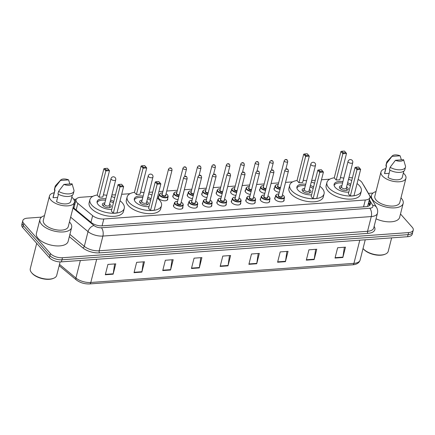 <?xml version="1.0" encoding="UTF-8"?>
<svg xmlns="http://www.w3.org/2000/svg" width="435" height="435" viewBox="0 0 435 435"><rect width="100%" height="100%" fill="white"/><g stroke="black" fill="none" stroke-linecap="round" stroke-linejoin="round"><path stroke-width="0.65" d="M284.001 199.638A4.845 2.305 -165.8 0 1 284.099 200.492A4.845 2.305 -165.8 0 1 280.271 201.791A4.845 2.305 -165.8 0 1 275.224 199.605A4.845 2.305 -165.8 0 1 274.702 198.115A4.845 2.305 -165.8 0 1 275.192 197.408M269.537 200.687A4.845 2.305 -165.8 0 1 269.635 201.541A4.845 2.305 -165.8 0 1 265.807 202.84A4.845 2.305 -165.8 0 1 260.761 200.655A4.845 2.305 -165.8 0 1 260.239 199.165A4.845 2.305 -165.8 0 1 260.728 198.463M255.079 201.742A4.845 2.305 -165.8 0 1 255.171 202.59A4.845 2.305 -165.8 0 1 251.343 203.89A4.845 2.305 -165.8 0 1 246.297 201.709A4.845 2.305 -165.8 0 1 245.775 200.214A4.845 2.305 -165.8 0 1 246.27 199.513M240.615 202.792A4.845 2.305 -165.8 0 1 240.713 203.645A4.845 2.305 -165.8 0 1 236.885 204.945A4.845 2.305 -165.8 0 1 231.839 202.759A4.845 2.305 -165.8 0 1 231.317 201.264A4.845 2.305 -165.8 0 1 231.806 200.562M226.151 203.841A4.845 2.305 -165.8 0 1 226.249 204.695A4.845 2.305 -165.8 0 1 222.421 205.994A4.845 2.305 -165.8 0 1 217.375 203.808A4.845 2.305 -165.8 0 1 216.853 202.318A4.845 2.305 -165.8 0 1 217.342 201.612M211.693 204.89A4.845 2.305 -165.8 0 1 211.785 205.744A4.845 2.305 -165.8 0 1 207.957 207.044A4.845 2.305 -165.8 0 1 202.911 204.858A4.845 2.305 -165.8 0 1 202.389 203.368A4.845 2.305 -165.8 0 1 202.884 202.666M197.229 205.945A4.845 2.305 -165.8 0 1 197.327 206.794A4.845 2.305 -165.8 0 1 193.499 208.093A4.845 2.305 -165.8 0 1 188.453 205.913A4.845 2.305 -165.8 0 1 187.931 204.417A4.845 2.305 -165.8 0 1 188.42 203.716M182.765 206.995A4.845 2.305 -165.8 0 1 182.863 207.848A4.845 2.305 -165.8 0 1 179.035 209.148A4.845 2.305 -165.8 0 1 173.989 206.962A4.845 2.305 -165.8 0 1 173.467 205.467A4.845 2.305 -165.8 0 1 173.957 204.765M268.999 191.71A4.845 2.305 -165.8 0 1 268.971 192.096A4.845 2.305 -165.8 0 1 268.814 192.449M264.833 193.357A4.845 2.305 -165.8 0 1 260.097 191.21A4.845 2.305 -165.8 0 1 259.575 189.72A4.845 2.305 -165.8 0 1 260.065 189.013M254.535 192.759A4.845 2.305 -165.8 0 1 254.508 193.145A4.845 2.305 -165.8 0 1 254.35 193.499M250.37 194.412A4.845 2.305 -165.8 0 1 245.634 192.259A4.845 2.305 -165.8 0 1 245.112 190.769A4.845 2.305 -165.8 0 1 245.601 190.068M240.076 193.809A4.845 2.305 -165.8 0 1 240.044 194.195A4.845 2.305 -165.8 0 1 239.886 194.548M235.906 195.462A4.845 2.305 -165.8 0 1 231.17 193.314A4.845 2.305 -165.8 0 1 230.648 191.819A4.845 2.305 -165.8 0 1 231.143 191.117M225.613 194.864A4.845 2.305 -165.8 0 1 225.586 195.25A4.845 2.305 -165.8 0 1 225.428 195.603M221.448 196.511A4.845 2.305 -165.8 0 1 216.712 194.363A4.845 2.305 -165.8 0 1 216.19 192.868A4.845 2.305 -165.8 0 1 216.679 192.167M283.462 190.66A4.845 2.305 -165.8 0 1 283.43 191.047A4.845 2.305 -165.8 0 1 283.272 191.4M279.292 192.308A4.845 2.305 -165.8 0 1 274.556 190.16A4.845 2.305 -165.8 0 1 274.034 188.665A4.845 2.305 -165.8 0 1 274.523 187.963M211.149 195.913A4.845 2.305 -165.8 0 1 211.122 196.299A4.845 2.305 -165.8 0 1 210.964 196.653M206.984 197.561A4.845 2.305 -165.8 0 1 202.248 195.413A4.845 2.305 -165.8 0 1 201.726 193.923A4.845 2.305 -165.8 0 1 202.215 193.216M196.691 196.963A4.845 2.305 -165.8 0 1 196.658 197.349A4.845 2.305 -165.8 0 1 196.5 197.702M192.52 198.616A4.845 2.305 -165.8 0 1 187.784 196.462A4.845 2.305 -165.8 0 1 187.262 194.972A4.845 2.305 -165.8 0 1 187.757 194.271M182.227 198.012A4.845 2.305 -165.8 0 1 182.2 198.398A4.845 2.305 -165.8 0 1 182.042 198.751M178.062 199.665A4.845 2.305 -165.8 0 1 173.326 197.517A4.845 2.305 -165.8 0 1 172.804 196.022A4.845 2.305 -165.8 0 1 173.293 195.32M167.638 198.599A4.845 2.305 -165.8 0 1 167.736 199.453A4.845 2.305 -165.8 0 1 163.908 200.752A4.845 2.305 -165.8 0 1 158.862 198.567A4.845 2.305 -165.8 0 1 158.34 197.071A4.845 2.305 -165.8 0 1 158.829 196.37M92.791 196.397L80.654 197.278A9.086 4.323 14.2 0 0 76.016 199.763A9.086 4.323 14.2 0 0 77.838 203.368L92.644 215.668A9.086 4.323 14.2 0 0 103.802 219.001L365.302 199.997A9.086 4.323 14.2 0 0 369.94 197.517A9.086 4.323 14.2 0 0 369.571 195.543L362.132 182.711A9.086 4.323 14.2 0 0 361.523 181.884A9.086 4.323 14.2 0 0 358.097 179.465M74.091 207.397L73.983 207.892L74.091 207.397M368.124 206.255A9.086 7.248 -30.1 0 0 367.64 206.114L369.94 197.517M352.421 177.828A9.086 4.323 14.2 0 0 349.522 177.741L348.897 177.79M329.822 179.171L321.481 179.78M315.277 180.231L311.672 180.492M292.597 181.879L285.55 182.39M278.623 182.896L271.092 183.439M264.159 183.945L256.628 184.494M249.695 184.995L242.164 185.544M235.237 186.044L227.706 186.593M220.773 187.099L213.242 187.643M206.31 188.148L198.784 188.698M191.851 189.198L184.32 189.747M177.388 190.247L166.746 191.025M162.924 191.302L158.9 191.59M152.696 192.042L149.091 192.308M130.016 193.689L121.675 194.298M115.471 194.75L111.871 195.01M400.488 213.987L412.271 227.298A9.086 4.323 -165.8 0 1 413.25 230.099A9.086 4.323 -165.8 0 1 408.612 232.578L62.466 257.732A9.086 4.323 -165.8 0 1 50.465 253.589L23.773 223.432A9.086 4.323 -165.8 0 1 22.794 220.637A9.086 4.323 -165.8 0 1 27.432 218.152L41.521 217.13M368.434 193.374L373.045 193.042M22.794 220.637L21.75 224.77A9.086 4.323 -165.8 0 0 22.729 227.565L49.421 257.721A9.086 4.323 -165.8 0 0 61.422 261.865L407.568 236.711A9.086 4.323 -165.8 0 0 412.206 234.231L412.728 232.165A9.086 4.323 -165.8 0 1 408.09 234.644L61.944 259.798A9.086 4.323 -165.8 0 1 49.943 255.655L23.251 225.499A9.086 4.323 -165.8 0 1 22.272 222.704A9.086 4.323 -165.8 0 0 23.251 225.499L49.943 255.655A9.086 4.323 -165.8 0 0 61.944 259.798L408.09 234.644A9.086 4.323 -165.8 0 0 412.728 232.165L413.25 230.099M73.134 207.386A9.086 4.323 14.2 0 0 73.858 208.066L91.252 222.513A9.086 4.323 14.2 0 0 102.41 225.847L365.764 206.712A9.086 4.323 14.2 0 0 370.402 204.227A9.086 4.323 14.2 0 0 370.027 202.259L369.13 200.709M75.413 202.139A9.086 4.323 14.2 0 0 74.396 202.4M73.874 204.466A9.086 4.323 -165.8 0 1 74.891 204.205M368.608 202.775L369.505 204.325A9.086 4.323 -165.8 0 1 369.87 205.195M162.739 270.581L165.354 260.25L173.184 259.679L170.569 270.015L162.739 270.581M134.023 272.669L136.639 262.338L144.469 261.767L141.853 272.098L134.023 272.669M105.308 274.757L107.923 264.42L115.753 263.855L113.138 274.186L105.308 274.757M248.885 264.322L251.495 253.991L259.331 253.42L256.715 263.751L248.885 264.322M277.595 262.234L280.211 251.903L288.046 251.338L285.431 261.669L277.595 262.234M306.311 260.152L308.926 249.82L316.756 249.25L314.146 259.581L306.311 260.152M335.026 258.064L337.642 247.732L345.472 247.162L342.862 257.493L335.026 258.064M191.454 268.493L194.07 258.162L201.9 257.596L199.284 267.927L191.454 268.493M220.17 266.41L222.785 256.079L230.615 255.508L228 265.839L220.17 266.41M229.484 255.59L228.076 265.464A2.425 1.218 85.8 0 1 228 265.839M200.769 257.678L199.36 267.547A2.425 1.218 85.8 0 1 199.284 267.927M344.341 247.243L342.932 257.118A2.425 1.218 85.8 0 1 342.862 257.493M315.631 249.331L314.217 259.2A2.425 1.218 85.8 0 1 314.146 259.581M286.915 251.419L285.501 261.288A2.425 1.218 85.8 0 1 285.431 261.669M258.2 253.502L256.786 263.376A2.425 1.218 85.8 0 1 256.715 263.751M114.623 263.936L113.214 273.805A2.425 1.218 85.8 0 1 113.138 274.186M143.338 261.848L141.93 271.723A2.425 1.218 85.8 0 1 141.853 272.098M172.053 259.766L170.645 269.635A2.425 1.218 85.8 0 1 170.569 270.015M391.636 237.869L388.243 251.278A13.632 6.481 -165.8 0 1 385.285 254.143L384.698 254.383A13.023 6.193 -165.8 0 1 363.671 249.266A13.023 6.193 -165.8 0 1 363.453 249.01L363.051 248.521A13.632 6.481 -165.8 0 1 363.04 248.499M385.285 254.143A13.632 6.481 -165.8 0 1 363.279 248.787A13.632 6.481 -165.8 0 1 363.051 248.521M400.972 197.881A16.356 7.781 -165.8 0 1 401.413 198.349A16.356 7.781 -165.8 0 1 403.174 203.384A16.356 7.781 -165.8 0 1 390.249 207.772A16.356 7.781 -165.8 0 1 373.219 200.399A16.356 7.781 -165.8 0 1 371.457 195.364A16.356 7.781 -165.8 0 1 376.014 191.563M403.332 173.119A12.871 6.123 -165.8 0 1 404.555 174.288A12.871 6.123 -165.8 0 1 405.937 178.252A12.871 6.123 -165.8 0 1 395.768 181.705A12.871 6.123 -165.8 0 1 382.365 175.903A12.871 6.123 -165.8 0 1 380.978 171.939A12.871 6.123 -165.8 0 1 385.714 168.66M405.937 178.252L399.792 202.531A12.871 6.123 -165.8 0 1 389.624 205.983A12.871 6.123 -165.8 0 1 376.221 200.182A12.871 6.123 -165.8 0 1 374.834 196.218L380.978 171.939M389.956 170.145L388.08 177.572A9.086 4.323 -165.8 0 0 396.91 179.84A9.086 4.323 -165.8 0 0 402.266 177.322L403.838 171.129M403.588 159.716A6.057 2.882 -165.8 0 1 395.437 160.308L403.588 159.716L405.502 166.165A9.695 4.611 -165.8 0 1 405.469 167.138A9.695 4.611 -165.8 0 1 399.629 169.824A9.695 4.611 -165.8 0 1 390.119 167.285L389.466 169.867A9.695 4.611 -165.8 0 0 398.977 172.407A9.695 4.611 -165.8 0 0 404.816 169.721L405.469 167.138M395.437 160.308L390.119 167.285M389.156 173.32L384.6 173.647A9.086 4.323 -165.8 0 1 384.649 172.864L386.41 165.909M384.6 173.647L386.563 165.898L385.992 165.942A9.695 4.611 -165.8 0 1 386.024 164.968L386.677 162.385A9.695 4.611 -165.8 0 1 387.259 161.347L392.261 155.909A6.057 2.882 -165.8 0 1 400.113 155.79L391.957 156.382A6.057 2.882 -165.8 0 1 392.261 155.909M403.174 203.384L399.64 217.337A16.356 7.781 -165.8 0 1 376.052 218.8M385.992 165.942L386.644 163.359A9.695 4.611 -165.8 0 1 386.677 162.385M386.644 163.359L391.957 156.382M400.113 155.79L401.385 159.873M357.064 183.565A17.721 8.428 -165.8 0 1 359.392 185.685A17.721 8.428 -165.8 0 1 361.295 191.139A17.721 8.428 -165.8 0 1 347.299 195.891A17.721 8.428 -165.8 0 1 328.849 187.904A17.721 8.428 -165.8 0 1 326.941 182.444A17.721 8.428 -165.8 0 1 334.27 177.795M340.398 177.649A17.721 8.428 -165.8 0 1 343.819 178.105M348.517 179.296A17.721 8.428 -165.8 0 1 351.741 180.514M361.295 191.139L360.512 194.238A17.721 8.428 -165.8 0 1 346.516 198.991A17.721 8.428 -165.8 0 1 328.061 191.003A17.721 8.428 -165.8 0 1 326.158 185.544L326.941 182.444M348.805 192.134A10.299 4.899 -165.8 0 1 335.244 187.436A10.299 4.899 -165.8 0 1 334.134 184.266A10.299 4.899 -165.8 0 1 342.938 181.585M336.201 180.046L339.855 179.78L346.521 153.435L342.867 153.702L336.201 180.046L334.254 177.85L340.92 151.5L342.867 153.702L343.242 152.832L345.852 152.642L344.466 151.07L341.856 151.26L343.242 152.832M347.636 182.771A10.299 4.899 -165.8 0 1 350.779 184.32M350.327 196.006L353.981 195.739L360.648 169.394L356.994 169.655L350.327 196.006L348.381 193.803L355.047 167.459L356.994 169.655L357.369 168.791L359.979 168.601L358.587 167.029L355.977 167.219L357.369 168.791M355.977 167.219L355.047 167.459M360.648 169.394L359.979 168.601M341.856 151.26L340.92 151.5M346.521 153.435L345.852 152.642M334.14 185.495A9.994 4.752 -165.8 0 1 342.573 183.021M347.271 184.206A9.994 4.752 -165.8 0 1 350.409 185.783M341.894 185.718A4.546 2.159 14.2 0 0 339.387 186.968A4.546 2.159 14.2 0 0 339.876 188.371A4.546 2.159 14.2 0 0 344.607 190.416A4.546 2.159 14.2 0 0 348.196 189.198A4.546 2.159 14.2 0 0 347.706 187.8A4.546 2.159 14.2 0 0 346.592 186.909M348.043 161.401L341.573 186.974A2.425 1.153 14.2 0 0 341.834 187.719A2.425 1.153 14.2 0 0 344.357 188.812A2.425 1.153 14.2 0 0 346.271 188.165L352.741 162.592A2.425 2.425 0 0 0 350.219 159.58A2.425 2.425 0 0 0 348.043 161.401A2.425 1.153 14.2 0 0 348.304 162.146A2.425 1.153 14.2 0 0 351.507 163.255A2.425 1.153 14.2 0 0 352.741 162.592M60.122 261.892L56.713 275.366A13.632 6.481 -165.8 0 1 53.755 278.231L53.173 278.476A13.023 6.193 -165.8 0 1 32.146 273.354A13.023 6.193 -165.8 0 1 31.929 273.098L31.527 272.609A13.632 6.481 -165.8 0 1 30.287 268.678L36.698 243.35M53.755 278.231A13.632 6.481 -165.8 0 1 31.755 272.875A13.632 6.481 -165.8 0 1 31.527 272.609M69.448 221.97A16.356 7.781 -165.8 0 1 69.888 222.437A16.356 7.781 -165.8 0 1 71.644 227.478A16.356 7.781 -165.8 0 1 58.725 231.86A16.356 7.781 -165.8 0 1 41.695 224.487A16.356 7.781 -165.8 0 1 39.933 219.452A16.356 7.781 -165.8 0 1 44.49 215.651M71.644 227.478L68.116 241.425A16.356 7.781 -165.8 0 1 55.196 245.808A16.356 7.781 -165.8 0 1 38.166 238.434A16.356 7.781 -165.8 0 1 36.404 233.399L39.933 219.452M71.808 197.207A12.871 6.123 -165.8 0 1 73.026 198.376A12.871 6.123 -165.8 0 1 74.412 202.34A12.871 6.123 -165.8 0 1 64.244 205.793A12.871 6.123 -165.8 0 1 50.841 199.991A12.871 6.123 -165.8 0 1 49.454 196.027A12.871 6.123 -165.8 0 1 54.19 192.749M74.412 202.34L68.268 226.619A12.871 6.123 -165.8 0 1 58.1 230.071A12.871 6.123 -165.8 0 1 44.696 224.27A12.871 6.123 -165.8 0 1 43.31 220.306L49.454 196.027M58.431 194.238L56.55 201.666A9.086 4.323 -165.8 0 0 65.386 203.928A9.086 4.323 -165.8 0 0 70.742 201.41L72.308 195.217M72.058 183.804A6.057 2.882 -165.8 0 1 63.907 184.396L72.058 183.804L73.977 190.258A9.695 4.611 -165.8 0 1 73.945 191.231A9.695 4.611 -165.8 0 1 68.105 193.912A9.695 4.611 -165.8 0 1 58.594 191.373L57.942 193.956A9.695 4.611 -165.8 0 0 67.452 196.495A9.695 4.611 -165.8 0 0 73.292 193.814L73.945 191.231M63.907 184.396L58.594 191.373M57.627 197.408L53.075 197.74A9.086 4.323 -165.8 0 1 53.124 196.952L54.886 189.997M53.075 197.74L55.038 189.986L54.467 190.03A9.695 4.611 -165.8 0 1 54.495 189.056L55.153 186.474A9.695 4.611 -165.8 0 1 55.729 185.435L60.737 179.998A6.057 2.882 -165.8 0 1 68.583 179.878L60.432 180.471A6.057 2.882 -165.8 0 1 60.737 179.998M54.467 190.03L55.12 187.447A9.695 4.611 -165.8 0 1 55.153 186.474M55.12 187.447L60.432 180.471M68.583 179.878L69.856 183.961M319.839 186.267A17.721 8.428 -165.8 0 1 322.166 188.388A17.721 8.428 -165.8 0 1 324.07 193.847A17.721 8.428 -165.8 0 1 310.073 198.594A17.721 8.428 -165.8 0 1 291.624 190.606A17.721 8.428 -165.8 0 1 289.715 185.152A17.721 8.428 -165.8 0 1 297.045 180.503M303.173 180.351A17.721 8.428 -165.8 0 1 306.593 180.808M311.291 181.999A17.721 8.428 -165.8 0 1 314.516 183.222M324.07 193.847L323.287 196.946A17.721 8.428 -165.8 0 1 309.29 201.693A17.721 8.428 -165.8 0 1 290.836 193.706A17.721 8.428 -165.8 0 1 288.932 188.252L289.715 185.152M311.58 194.842A10.299 4.899 -165.8 0 1 298.019 190.144A10.299 4.899 -165.8 0 1 296.909 186.974A10.299 4.899 -165.8 0 1 305.713 184.288M298.976 182.754L302.629 182.488L309.296 156.138L305.642 156.404L298.976 182.754L297.029 180.552L303.695 154.208L305.642 156.404L306.017 155.54L308.627 155.349L307.24 153.778L304.63 153.968L306.017 155.54M310.411 185.479A10.299 4.899 -165.8 0 1 313.553 187.028M313.102 198.708L316.756 198.442L323.422 172.097L319.769 172.363L313.102 198.708L311.155 196.511L317.822 170.161L319.769 172.363L320.144 171.493L322.754 171.303L321.362 169.732L318.752 169.922L320.144 171.493M318.752 169.922L317.822 170.161M323.422 172.097L322.754 171.303M304.63 153.968L303.695 154.208M309.296 156.138L308.627 155.349M296.915 188.197A9.994 4.752 -165.8 0 1 305.348 185.723M310.046 186.914A9.994 4.752 -165.8 0 1 313.184 188.491M304.669 188.42A4.546 2.159 14.2 0 0 302.162 189.676A4.546 2.159 14.2 0 0 302.651 191.074A4.546 2.159 14.2 0 0 307.382 193.124A4.546 2.159 14.2 0 0 310.971 191.906A4.546 2.159 14.2 0 0 310.481 190.503A4.546 2.159 14.2 0 0 309.367 189.611M310.818 164.109L304.348 189.676A2.425 1.153 14.2 0 0 304.609 190.427A2.425 1.153 14.2 0 0 307.132 191.514A2.425 1.153 14.2 0 0 309.046 190.867L315.516 165.295A2.425 2.425 0 0 0 312.993 162.282A2.425 2.425 0 0 0 310.818 164.109A2.425 1.153 14.2 0 0 311.079 164.854A2.425 1.153 14.2 0 0 314.282 165.958A2.425 1.153 14.2 0 0 315.516 165.295M157.258 198.083A17.721 8.428 -165.8 0 1 159.585 200.203A17.721 8.428 -165.8 0 1 161.494 205.657A17.721 8.428 -165.8 0 1 147.492 210.409A17.721 8.428 -165.8 0 1 129.043 202.422A17.721 8.428 -165.8 0 1 127.14 196.963A17.721 8.428 -165.8 0 1 134.464 192.313M140.592 192.161A17.721 8.428 -165.8 0 1 144.012 192.623M148.71 193.814A17.721 8.428 -165.8 0 1 151.94 195.032M161.494 205.657L160.711 208.756A17.721 8.428 -165.8 0 1 146.709 213.509A17.721 8.428 -165.8 0 1 128.26 205.521A17.721 8.428 -165.8 0 1 126.351 200.062L127.14 196.963M148.998 206.652A10.299 4.899 -165.8 0 1 135.437 201.954A10.299 4.899 -165.8 0 1 134.333 198.784A10.299 4.899 -165.8 0 1 143.131 196.103M136.4 194.565L140.054 194.298L146.72 167.953L143.066 168.22L136.4 194.565L134.453 192.368L141.119 166.018L143.066 168.22L143.441 167.35L146.051 167.16L144.659 165.588L142.049 165.778L143.441 167.35M147.835 197.289A10.299 4.899 -165.8 0 1 150.978 198.838M150.521 210.524L154.18 210.257L160.847 183.907L157.187 184.174L150.521 210.524L148.58 208.321L155.246 181.977L157.187 184.174L157.562 183.309L160.172 183.119L158.786 181.547L156.176 181.738L157.562 183.309M156.176 181.738L155.246 181.977M160.847 183.907L160.172 183.119M142.049 165.778L141.119 166.018M146.72 167.953L146.051 167.16M134.339 200.013A9.994 4.752 -165.8 0 1 142.772 197.539M147.47 198.724A9.994 4.752 -165.8 0 1 150.608 200.301M142.087 200.236A4.546 2.159 14.2 0 0 139.586 201.487A4.546 2.159 14.2 0 0 140.075 202.889A4.546 2.159 14.2 0 0 144.806 204.934A4.546 2.159 14.2 0 0 148.395 203.716A4.546 2.159 14.2 0 0 147.905 202.318A4.546 2.159 14.2 0 0 146.785 201.427M148.243 175.919L141.772 201.492A2.425 1.153 14.2 0 0 142.033 202.237A2.425 1.153 14.2 0 0 144.556 203.33A2.425 1.153 14.2 0 0 146.47 202.683L152.941 177.11A2.425 2.425 0 0 0 150.412 174.098A2.425 2.425 0 0 0 148.243 175.919A2.425 1.153 14.2 0 0 148.504 176.664A2.425 1.153 14.2 0 0 151.701 177.774A2.425 1.153 14.2 0 0 152.941 177.11M120.033 200.785A17.721 8.428 -165.8 0 1 122.36 202.906A17.721 8.428 -165.8 0 1 124.269 208.365A17.721 8.428 -165.8 0 1 110.267 213.112A17.721 8.428 -165.8 0 1 91.818 205.124A17.721 8.428 -165.8 0 1 89.915 199.67A17.721 8.428 -165.8 0 1 97.239 195.021M103.367 194.869A17.721 8.428 -165.8 0 1 106.787 195.326M111.485 196.517A17.721 8.428 -165.8 0 1 114.715 197.74M124.269 208.365L123.486 211.464A17.721 8.428 -165.8 0 1 109.484 216.211A17.721 8.428 -165.8 0 1 91.035 208.224A17.721 8.428 -165.8 0 1 89.126 202.77L89.915 199.67M111.773 209.36A10.299 4.899 -165.8 0 1 98.218 204.662A10.299 4.899 -165.8 0 1 97.108 201.492A10.299 4.899 -165.8 0 1 105.912 198.806M99.175 197.267L102.829 197.006L109.495 170.656L105.841 170.922L99.175 197.267L97.228 195.07L103.894 168.726L105.841 170.922L106.216 170.052L108.826 169.867L107.434 168.296L104.824 168.486L106.216 170.052M110.61 199.997A10.299 4.899 -165.8 0 1 113.752 201.546M113.296 213.226L116.955 212.96L123.622 186.615L119.968 186.881L113.296 213.226L111.355 211.029L118.021 184.679L119.968 186.881L120.337 186.011L122.953 185.821L121.561 184.25L118.951 184.44L120.337 186.011M118.951 184.44L118.021 184.679M123.622 186.615L122.953 185.821M104.824 168.486L103.894 168.726M109.495 170.656L108.826 169.867M97.114 202.715A9.994 4.752 -165.8 0 1 105.547 200.241M110.245 201.432A9.994 4.752 -165.8 0 1 113.383 203.004M104.862 202.938A4.546 2.159 14.2 0 0 102.361 204.194A4.546 2.159 14.2 0 0 102.85 205.592A4.546 2.159 14.2 0 0 107.581 207.642A4.546 2.159 14.2 0 0 111.17 206.424A4.546 2.159 14.2 0 0 110.68 205.021A4.546 2.159 14.2 0 0 109.56 204.129M111.017 178.627L104.547 204.194A2.425 1.153 14.2 0 0 104.808 204.945A2.425 1.153 14.2 0 0 107.331 206.032A2.425 1.153 14.2 0 0 109.245 205.385L115.715 179.813A2.425 2.425 0 0 0 113.187 176.8A2.425 2.425 0 0 0 111.017 178.627A2.425 1.153 14.2 0 0 111.278 179.372A2.425 1.153 14.2 0 0 114.476 180.476A2.425 1.153 14.2 0 0 115.715 179.813M74.804 204.559A9.086 4.573 -94.2 0 0 74.287 204.347M363.562 206.87L365.302 199.997M102.062 225.868L103.802 219.001M90.969 222.28L92.644 215.668M76.163 209.98L77.838 203.368M374.133 226.374L374.312 226.684A13.632 6.481 -165.8 0 1 367.912 233.367L99.55 252.865A13.632 6.481 -165.8 0 1 82.813 247.863L69.323 236.656M408.612 232.578L407.568 236.711M23.773 223.432L22.729 227.565M50.465 253.589L49.421 257.721M62.466 257.732L61.422 261.865M377.455 213.253A12.115 5.764 -165.8 0 1 371.272 216.565L367.548 231.289A12.115 5.764 14.2 0 0 373.73 227.978L377.455 213.253C377.928 211.203 377.634 209.262 376.574 207.413L363.926 185.604A6.057 4.834 -30.1 0 0 363.383 184.875M72.966 208.066L93.993 225.537A6.057 2.882 14.2 0 0 101.437 227.755L369.799 208.256A6.057 3.05 85.8 0 1 371.272 216.565L102.905 236.064A12.115 5.764 -165.8 0 1 88.028 231.621L84.303 246.34A12.115 5.764 14.2 0 0 99.18 250.788L367.548 231.289A1.517 0.761 -94.2 0 0 367.912 233.367M93.993 225.537A6.057 3.774 -50.3 0 0 88.028 231.621L70.655 217.19M69.899 234.378L84.303 246.34A1.517 0.946 129.7 0 1 82.813 247.863M101.437 227.755A6.057 3.05 85.8 0 1 102.905 236.064L99.18 250.788A1.517 0.761 -94.2 0 0 99.55 252.865M369.799 208.256A6.057 2.882 14.2 0 0 372.643 205.287L369.391 199.681M75.907 200.192L74.249 200.312M372.643 205.287A6.057 4.834 -30.1 0 1 376.574 207.413M369.505 204.325L370.027 202.259M359.794 240.185L353.932 263.36A3.029 1.522 85.8 0 1 352.763 264.806L89.626 283.93A3.029 1.522 -94.2 0 0 90.795 282.478L353.932 263.36A12.115 5.764 14.2 0 0 360.115 260.048C359.19 262.909 356.738 264.496 352.763 264.806M89.626 283.93C84.553 284.109 80.116 282.766 76.315 279.906A3.029 1.887 -50.3 0 1 75.918 278.036A12.115 5.764 14.2 0 0 90.795 282.478L96.662 259.303M59.492 264.388L75.918 278.036L80.361 260.489M220.262 266.03L228.076 265.464M248.978 263.942L256.786 263.376M277.693 261.859L285.501 261.288M306.409 259.771L314.217 259.2M335.124 257.683L342.932 257.118M191.547 268.118L199.36 267.547M162.837 270.2L170.645 269.635M134.121 272.288L141.93 271.723M105.406 274.376L113.214 273.805M280.048 189.323A4.546 2.159 -165.8 0 1 275.534 187.3A4.546 2.159 -165.8 0 1 275.05 185.903L274.132 189.519M278.204 184.543A4.241 2.017 14.2 0 0 275.861 187.023A4.241 2.017 14.2 0 0 280.151 188.92M280.417 187.86A2.121 1.006 -165.8 0 1 277.688 186.887A2.121 1.006 -165.8 0 1 277.883 185.805M284.229 160.738C285.159 159.259 286.208 159.063 287.383 160.162L287.752 161.63A1.816 0.865 -165.8 0 1 286.312 162.119A1.816 0.865 -165.8 0 1 284.419 161.298A1.816 0.865 -165.8 0 1 284.229 160.738L277.824 186.055A1.816 0.865 14.2 0 0 278.019 186.61A1.816 0.865 14.2 0 0 280.526 187.431M286.056 159.911L286.578 159.873L286.056 159.911M265.589 190.372A4.546 2.159 -165.8 0 1 261.076 188.35A4.546 2.159 -165.8 0 1 260.587 186.952L259.668 190.568M263.74 185.593A4.241 2.017 14.2 0 0 261.402 188.072A4.241 2.017 14.2 0 0 265.687 189.97M265.959 188.91A2.121 1.006 -165.8 0 1 263.229 187.942A2.121 1.006 -165.8 0 1 263.42 186.86M269.765 161.793C270.695 160.308 271.75 160.118 272.919 161.211L273.289 162.685A1.816 0.865 -165.8 0 1 271.853 163.168A1.816 0.865 -165.8 0 1 269.961 162.347A1.816 0.865 -165.8 0 1 269.765 161.793L263.36 187.104A1.816 0.865 14.2 0 0 263.556 187.664A1.816 0.865 14.2 0 0 266.068 188.48M271.592 160.966L272.114 160.928L271.592 160.966M251.125 191.427A4.546 2.159 -165.8 0 1 246.612 189.399A4.546 2.159 -165.8 0 1 246.123 188.002L245.209 191.623M249.277 186.648A4.241 2.017 14.2 0 0 246.939 189.122A4.241 2.017 14.2 0 0 251.229 191.019M251.495 189.964A2.121 1.006 -165.8 0 1 248.766 188.991A2.121 1.006 -165.8 0 1 248.961 187.909M255.301 162.842C256.231 161.358 257.286 161.167 258.461 162.266L258.825 163.734A1.816 0.865 -165.8 0 1 257.389 164.218A1.816 0.865 -165.8 0 1 255.497 163.402A1.816 0.865 -165.8 0 1 255.301 162.842L248.896 188.154A1.816 0.865 14.2 0 0 249.092 188.714A1.816 0.865 14.2 0 0 251.604 189.529M257.128 162.016L257.65 161.978L257.128 162.016M236.662 192.477A4.546 2.159 -165.8 0 1 232.149 190.454A4.546 2.159 -165.8 0 1 231.665 189.051L230.746 192.672M234.818 187.697A4.241 2.017 14.2 0 0 232.475 190.177A4.241 2.017 14.2 0 0 236.765 192.074M237.031 191.014A2.121 1.006 -165.8 0 1 234.307 190.041A2.121 1.006 -165.8 0 1 234.498 188.959M240.843 163.892C241.773 162.407 242.822 162.217 243.997 163.315L244.367 164.783A1.816 0.865 -165.8 0 1 242.931 165.273A1.816 0.865 -165.8 0 1 241.039 164.452A1.816 0.865 -165.8 0 1 240.843 163.892L234.438 189.203A1.816 0.865 14.2 0 0 234.634 189.763A1.816 0.865 14.2 0 0 237.14 190.584M242.67 163.065L243.192 163.027L242.67 163.065M222.203 193.526A4.546 2.159 -165.8 0 1 217.69 191.503A4.546 2.159 -165.8 0 1 217.201 190.106L216.282 193.722M220.355 188.746A4.241 2.017 14.2 0 0 218.017 191.226A4.241 2.017 14.2 0 0 222.301 193.124M222.573 192.063A2.121 1.006 -165.8 0 1 219.844 191.09A2.121 1.006 -165.8 0 1 220.034 190.008M226.379 164.941C227.309 163.462 228.364 163.266 229.533 164.365L229.903 165.833A1.816 0.865 -165.8 0 1 228.467 166.322A1.816 0.865 -165.8 0 1 226.575 165.501A1.816 0.865 -165.8 0 1 226.379 164.941L219.974 190.258A1.816 0.865 14.2 0 0 220.17 190.813A1.816 0.865 14.2 0 0 222.682 191.634M228.206 164.115L228.728 164.077L228.206 164.115M207.74 194.575A4.546 2.159 -165.8 0 1 203.227 192.553A4.546 2.159 -165.8 0 1 202.737 191.155L201.824 194.771M205.891 189.796A4.241 2.017 14.2 0 0 203.553 192.275A4.241 2.017 14.2 0 0 207.843 194.173M208.109 193.113A2.121 1.006 -165.8 0 1 205.38 192.145A2.121 1.006 -165.8 0 1 205.576 191.063M211.916 165.996C212.845 164.512 213.9 164.321 215.075 165.414L215.439 166.888A1.816 0.865 -165.8 0 1 214.004 167.372A1.816 0.865 -165.8 0 1 212.111 166.551A1.816 0.865 -165.8 0 1 211.916 165.996L205.51 191.308A1.816 0.865 14.2 0 0 205.706 191.868A1.816 0.865 14.2 0 0 208.218 192.683M213.743 165.169L214.265 165.131L213.743 165.169M193.276 195.63A4.546 2.159 -165.8 0 1 188.768 193.602A4.546 2.159 -165.8 0 1 188.279 192.205L187.36 195.826M191.433 190.851A4.241 2.017 14.2 0 0 189.094 193.325A4.241 2.017 14.2 0 0 193.379 195.223M193.646 194.168A2.121 1.006 -165.8 0 1 190.921 193.194A2.121 1.006 -165.8 0 1 191.112 192.112M197.457 167.045C198.387 165.561 199.437 165.371 200.611 166.469L200.981 167.937A1.816 0.865 -165.8 0 1 199.545 168.421A1.816 0.865 -165.8 0 1 197.653 167.605A1.816 0.865 -165.8 0 1 197.457 167.045L191.052 192.357A1.816 0.865 14.2 0 0 191.248 192.917A1.816 0.865 14.2 0 0 193.754 193.733M199.284 166.219L199.806 166.181L199.284 166.219M178.818 196.68A4.546 2.159 -165.8 0 1 174.304 194.657A4.546 2.159 -165.8 0 1 173.815 193.254L172.902 196.876M176.969 191.9A4.241 2.017 14.2 0 0 174.631 194.38A4.241 2.017 14.2 0 0 178.916 196.277M179.187 195.217A2.121 1.006 -165.8 0 1 176.458 194.244A2.121 1.006 -165.8 0 1 176.648 193.162M182.994 168.095C183.923 166.61 184.978 166.42 186.153 167.518L186.517 168.987A1.816 0.865 -165.8 0 1 185.082 169.476A1.816 0.865 -165.8 0 1 183.189 168.655A1.816 0.865 -165.8 0 1 182.994 168.095L176.588 193.406A1.816 0.865 14.2 0 0 176.784 193.966A1.816 0.865 14.2 0 0 179.296 194.788M184.821 167.268L185.343 167.23L184.821 167.268M166.045 193.798L167.638 194.956L168.16 196.538A4.546 2.159 -165.8 0 1 164.571 197.756A4.546 2.159 -165.8 0 1 159.841 195.707A4.546 2.159 -165.8 0 1 159.351 194.309L158.438 197.925M162.511 192.95A4.241 2.017 14.2 0 0 160.167 195.429A4.241 2.017 14.2 0 0 165.768 197.359A4.241 2.017 14.2 0 0 167.475 194.896A4.241 2.017 14.2 0 0 166.034 193.841M165.713 195.103A2.121 1.006 -165.8 0 1 164.734 196.267A2.121 1.006 -165.8 0 1 161.994 195.293A2.121 1.006 -165.8 0 1 162.19 194.211M162.125 194.461A1.816 0.865 14.2 0 0 162.32 195.016A1.816 0.865 14.2 0 0 164.212 195.837A1.816 0.865 14.2 0 0 165.648 195.353L172.053 170.036A1.816 0.865 -165.8 0 1 170.618 170.525A1.816 0.865 -165.8 0 1 168.726 169.704A1.816 0.865 -165.8 0 1 168.53 169.144L162.125 194.461M170.357 168.318L170.879 168.28L170.357 168.318M283.609 201.193L284.523 197.577A4.546 2.159 -165.8 0 1 280.934 198.795A4.546 2.159 -165.8 0 1 276.203 196.745A4.546 2.159 -165.8 0 1 275.714 195.348L276.867 194.227L278.878 193.95M278.868 193.988A4.241 2.017 14.2 0 0 276.529 196.468A4.241 2.017 14.2 0 0 282.13 198.403A4.241 2.017 14.2 0 0 283.837 195.935A4.241 2.017 14.2 0 0 282.391 194.88M282.07 196.147A2.121 1.006 -165.8 0 1 281.092 197.305A2.121 1.006 -165.8 0 1 278.356 196.337A2.121 1.006 -165.8 0 1 278.547 195.255M284.892 170.183L278.487 195.5A1.816 0.865 14.2 0 0 278.683 196.06A1.816 0.865 14.2 0 0 280.575 196.876A1.816 0.865 14.2 0 0 282.01 196.392L288.416 171.075A1.816 0.865 -165.8 0 1 286.98 171.564A1.816 0.865 -165.8 0 1 285.088 170.743A1.816 0.865 -165.8 0 1 284.892 170.183C286.034 168.66 287.084 168.465 288.046 169.606L288.416 171.075M287.241 169.318L286.719 169.356L287.241 169.318M269.145 202.242L270.059 198.626A4.546 2.159 -165.8 0 1 266.47 199.844A4.546 2.159 -165.8 0 1 261.739 197.794A4.546 2.159 -165.8 0 1 261.25 196.397L262.403 195.277L264.415 195M264.404 195.043A4.241 2.017 14.2 0 0 262.066 197.517A4.241 2.017 14.2 0 0 267.666 199.453A4.241 2.017 14.2 0 0 269.374 196.99A4.241 2.017 14.2 0 0 267.927 195.935M267.612 197.196A2.121 1.006 -165.8 0 1 266.633 198.355A2.121 1.006 -165.8 0 1 263.893 197.387A2.121 1.006 -165.8 0 1 264.089 196.305M270.429 171.238L264.023 196.549A1.816 0.865 14.2 0 0 264.219 197.109A1.816 0.865 14.2 0 0 266.111 197.93A1.816 0.865 14.2 0 0 267.547 197.441L273.952 172.129A1.816 0.865 -165.8 0 1 272.517 172.613A1.816 0.865 -165.8 0 1 270.624 171.798A1.816 0.865 -165.8 0 1 270.429 171.238C271.57 169.71 272.625 169.519 273.588 170.661L273.952 172.129M272.778 170.373L272.256 170.411L272.778 170.373M254.682 203.297L255.601 199.676A4.546 2.159 -165.8 0 1 252.006 200.894A4.546 2.159 -165.8 0 1 247.276 198.849A4.546 2.159 -165.8 0 1 246.792 197.446L247.945 196.326L249.956 196.049M249.946 196.093A4.241 2.017 14.2 0 0 247.602 198.572A4.241 2.017 14.2 0 0 253.208 200.502A4.241 2.017 14.2 0 0 254.915 198.039A4.241 2.017 14.2 0 0 253.469 196.984M253.148 198.246A2.121 1.006 -165.8 0 1 252.169 199.409A2.121 1.006 -165.8 0 1 249.434 198.436A2.121 1.006 -165.8 0 1 249.625 197.354M255.97 172.287L249.565 197.599A1.816 0.865 14.2 0 0 249.761 198.159A1.816 0.865 14.2 0 0 251.653 198.98A1.816 0.865 14.2 0 0 253.088 198.49L259.494 173.179A1.816 0.865 -165.8 0 1 258.058 173.668A1.816 0.865 -165.8 0 1 256.166 172.847A1.816 0.865 -165.8 0 1 255.97 172.287C257.107 170.759 258.162 170.569 259.124 171.711L259.494 173.179M258.319 171.423L257.797 171.461L258.319 171.423M240.223 204.347L241.137 200.725A4.546 2.159 -165.8 0 1 237.548 201.943A4.546 2.159 -165.8 0 1 232.817 199.899A4.546 2.159 -165.8 0 1 232.328 198.501L233.481 197.381L235.493 197.099M235.482 197.142A4.241 2.017 14.2 0 0 233.144 199.621A4.241 2.017 14.2 0 0 238.744 201.552A4.241 2.017 14.2 0 0 240.452 199.089A4.241 2.017 14.2 0 0 239.005 198.034M238.684 199.295A2.121 1.006 -165.8 0 1 237.706 200.459A2.121 1.006 -165.8 0 1 234.971 199.486A2.121 1.006 -165.8 0 1 235.161 198.403M241.507 173.337L235.101 198.654A1.816 0.865 14.2 0 0 235.297 199.208A1.816 0.865 14.2 0 0 237.189 200.029A1.816 0.865 14.2 0 0 238.625 199.54L245.03 174.228A1.816 0.865 -165.8 0 1 243.595 174.718A1.816 0.865 -165.8 0 1 241.702 173.897A1.816 0.865 -165.8 0 1 241.507 173.337C242.648 171.814 243.698 171.618 244.66 172.76L245.03 174.228M243.856 172.472L243.334 172.51L243.856 172.472M225.76 205.396L226.673 201.78A4.546 2.159 -165.8 0 1 223.084 202.998A4.546 2.159 -165.8 0 1 218.354 200.948A4.546 2.159 -165.8 0 1 217.864 199.551L219.022 198.431L221.029 198.153M221.023 198.191A4.241 2.017 14.2 0 0 218.68 200.671A4.241 2.017 14.2 0 0 224.281 202.607A4.241 2.017 14.2 0 0 225.988 200.138A4.241 2.017 14.2 0 0 224.547 199.083M224.226 200.35A2.121 1.006 -165.8 0 1 223.247 201.508A2.121 1.006 -165.8 0 1 220.507 200.54A2.121 1.006 -165.8 0 1 220.703 199.458M227.043 174.392L220.637 199.703A1.816 0.865 14.2 0 0 220.833 200.263A1.816 0.865 14.2 0 0 222.725 201.079A1.816 0.865 14.2 0 0 224.161 200.595L230.566 175.278A1.816 0.865 -165.8 0 1 229.131 175.767A1.816 0.865 -165.8 0 1 227.239 174.946A1.816 0.865 -165.8 0 1 227.043 174.392C228.185 172.864 229.24 172.668 230.202 173.81L230.566 175.278M229.392 173.521L228.87 173.56L229.392 173.521M211.296 206.451L212.215 202.83A4.546 2.159 -165.8 0 1 208.626 204.048A4.546 2.159 -165.8 0 1 203.895 201.998A4.546 2.159 -165.8 0 1 203.406 200.6L204.559 199.48L206.571 199.203M206.56 199.246A4.241 2.017 14.2 0 0 204.222 201.72A4.241 2.017 14.2 0 0 209.822 203.656A4.241 2.017 14.2 0 0 211.53 201.193A4.241 2.017 14.2 0 0 210.083 200.138M209.762 201.4A2.121 1.006 -165.8 0 1 208.784 202.558A2.121 1.006 -165.8 0 1 206.049 201.59A2.121 1.006 -165.8 0 1 206.239 200.508M212.584 175.441L206.179 200.752A1.816 0.865 14.2 0 0 206.375 201.313A1.816 0.865 14.2 0 0 208.267 202.134A1.816 0.865 14.2 0 0 209.703 201.644L216.108 176.333A1.816 0.865 -165.8 0 1 214.672 176.817A1.816 0.865 -165.8 0 1 212.78 176.001A1.816 0.865 -165.8 0 1 212.584 175.441C213.726 173.913 214.776 173.723 215.738 174.865L216.108 176.333M214.933 174.576L214.411 174.614L214.933 174.576M196.837 207.5L197.751 203.879A4.546 2.159 -165.8 0 1 194.162 205.097A4.546 2.159 -165.8 0 1 189.432 203.053A4.546 2.159 -165.8 0 1 188.942 201.65L190.095 200.53L192.107 200.252M192.096 200.296A4.241 2.017 14.2 0 0 189.758 202.775A4.241 2.017 14.2 0 0 195.358 204.706A4.241 2.017 14.2 0 0 197.066 202.242A4.241 2.017 14.2 0 0 195.619 201.187M195.299 202.449A2.121 1.006 -165.8 0 1 194.32 203.613A2.121 1.006 -165.8 0 1 191.585 202.639A2.121 1.006 -165.8 0 1 191.775 201.557M198.121 176.49L191.715 201.802A1.816 0.865 14.2 0 0 191.911 202.362A1.816 0.865 14.2 0 0 193.803 203.183A1.816 0.865 14.2 0 0 195.239 202.694L201.644 177.382A1.816 0.865 -165.8 0 1 200.209 177.871A1.816 0.865 -165.8 0 1 198.316 177.05A1.816 0.865 -165.8 0 1 198.121 176.49C199.263 174.962 200.312 174.772 201.28 175.914L201.644 177.382M200.47 175.626L199.948 175.664L200.47 175.626M182.374 208.55L183.287 204.928A4.546 2.159 -165.8 0 1 179.698 206.152A4.546 2.159 -165.8 0 1 174.968 204.102A4.546 2.159 -165.8 0 1 174.478 202.705L175.637 201.584L177.649 201.302M177.638 201.345A4.241 2.017 14.2 0 0 175.294 203.825A4.241 2.017 14.2 0 0 180.895 205.755A4.241 2.017 14.2 0 0 182.602 203.292A4.241 2.017 14.2 0 0 181.161 202.237M180.84 203.498A2.121 1.006 -165.8 0 1 179.862 204.662A2.121 1.006 -165.8 0 1 177.121 203.689A2.121 1.006 -165.8 0 1 177.317 202.607M183.657 177.54L177.252 202.857A1.816 0.865 14.2 0 0 177.447 203.411A1.816 0.865 14.2 0 0 179.34 204.232A1.816 0.865 14.2 0 0 180.775 203.743L187.18 178.432A1.816 0.865 -165.8 0 1 185.745 178.921A1.816 0.865 -165.8 0 1 183.853 178.1A1.816 0.865 -165.8 0 1 183.657 177.54C184.799 176.017 185.854 175.822 186.816 176.963L187.18 178.432M186.006 176.675L185.484 176.713L186.006 176.675M369.598 205.456L368.44 203.455M74.042 207.56L76.016 199.763M76.272 199.165L73.76 199.344M362.823 184.076L363.926 185.604M76.315 279.906L59.171 265.665M360.115 260.048L365.242 239.788M371.457 195.364L370.892 197.61M341.611 186.822L339.974 188.475M346.309 188.007L346.967 190.242M304.386 189.524L302.749 191.177M309.084 190.715L309.742 192.95M141.81 201.34L140.168 202.993M146.508 202.525L147.16 204.76M104.585 204.042L102.943 205.695M109.283 205.233L109.941 207.468M287.752 161.63L285.866 169.084M278.215 184.5L276.198 184.783L275.05 185.903M273.289 162.685L271.402 170.139M263.751 185.555L261.734 185.832L260.587 186.952M258.825 163.734L256.938 171.189M249.288 186.604L247.276 186.881L246.123 188.002M244.367 164.783L242.48 172.238M234.829 187.654L232.812 187.936L231.665 189.051M229.903 165.833L228.016 173.288M220.366 188.703L218.348 188.986L217.201 190.106M215.439 166.888L213.552 174.343M205.902 189.758L203.89 190.035L202.737 191.155M200.981 167.937L199.094 175.392M191.443 190.807L189.426 191.085L188.279 192.205M186.517 168.987L184.63 176.441M176.98 191.857L174.962 192.139L173.815 193.254M172.053 170.036L171.689 168.568C170.515 167.47 169.465 167.665 168.53 169.144M168.16 196.538L167.247 200.154M162.521 192.906L160.504 193.189L159.351 194.309M282.402 194.842L284.001 195.995L284.523 197.577M275.714 195.348L274.795 198.964M267.938 195.891L269.537 197.044L270.059 198.626M261.25 196.397L260.337 200.018M253.48 196.941L255.073 198.094L255.601 199.676M246.792 197.446L245.873 201.068M239.016 197.99L240.615 199.148L241.137 200.725M232.328 198.501L231.415 202.117M224.552 199.045L226.151 200.198L226.673 201.78M217.864 199.551L216.951 203.167M210.094 200.095L211.687 201.247L212.215 202.83M203.406 200.6L202.487 204.222M195.63 201.144L197.229 202.297L197.751 203.879M188.942 201.65L188.029 205.271M181.172 202.193L182.765 203.352L183.287 204.928M174.478 202.705L173.565 206.32"/></g></svg>
